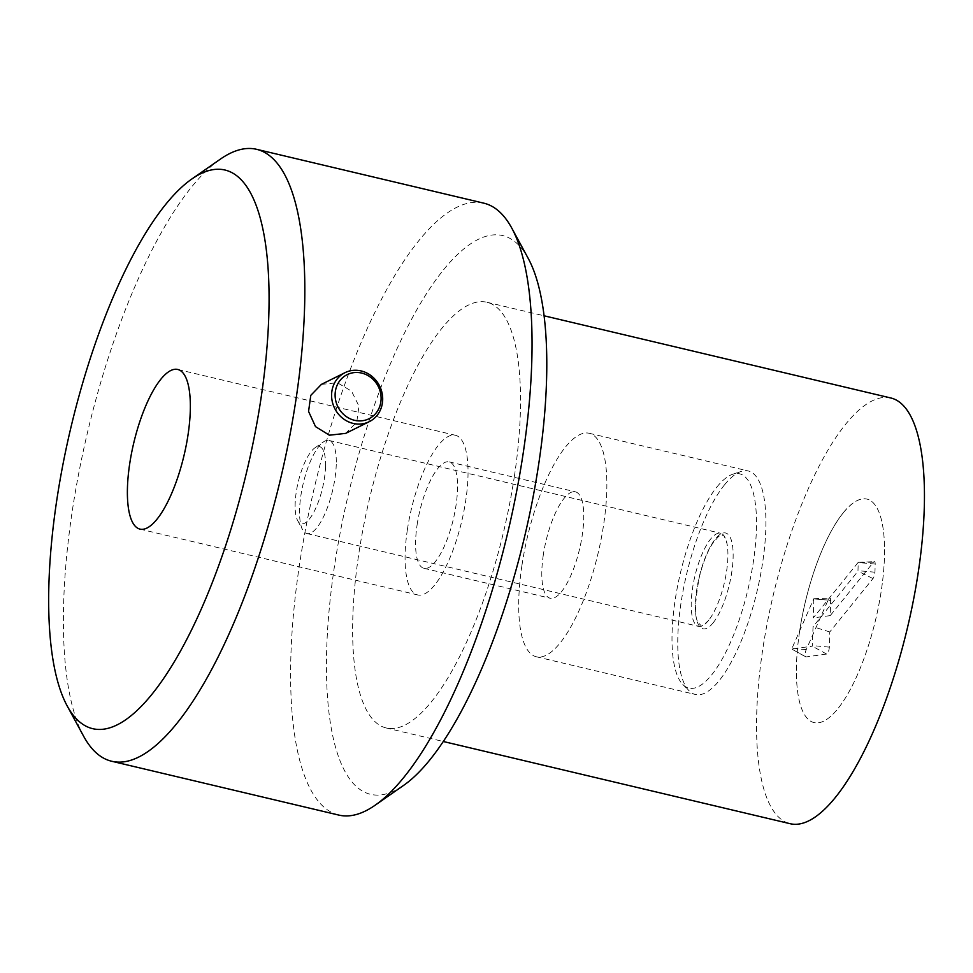 <?xml version="1.0" encoding="UTF-8"?>
<svg xmlns="http://www.w3.org/2000/svg" width="973" height="973" viewBox="0 0 973 973"><rect width="100%" height="100%" fill="white"/><g stroke="black" fill="none" stroke-linecap="round" stroke-linejoin="round"><path stroke-width="0.73" stroke-dasharray="4.87 3.65" d="M417.125 524.763A54.683 17.259 103.3 0 1 449.173 461.895A54.683 17.259 103.3 0 1 453.357 519.083A54.683 17.259 103.3 0 1 423.96 568.317A54.683 17.259 103.3 0 1 417.125 524.763M543.348 554.683A54.683 17.259 -76.7 0 0 550.183 598.237A54.683 17.259 -76.7 0 0 579.58 549.003A54.683 17.259 -76.7 0 0 575.396 491.815A54.683 17.259 -76.7 0 0 543.348 554.683M521.954 565.289A114.838 36.244 103.3 0 1 589.273 433.289A114.838 36.244 103.3 0 1 598.067 553.382A114.838 36.244 103.3 0 1 536.305 656.763A114.838 36.244 103.3 0 1 521.954 565.289M799.648 631.112A114.838 36.244 -76.7 0 0 814 722.586A114.838 36.244 -76.7 0 0 875.749 619.205A114.838 36.244 -76.7 0 0 866.967 499.1A114.838 36.244 -76.7 0 0 799.648 631.112M890.927 398.006A218.73 69.047 -76.7 0 0 773.304 594.917A218.73 69.047 -76.7 0 0 790.04 823.681M514.352 476.502A218.73 69.047 -76.7 0 0 487.011 302.275A218.73 69.047 -76.7 0 0 369.387 499.185A218.73 69.047 -76.7 0 0 386.123 727.95A218.73 69.047 -76.7 0 0 514.352 476.502M813.829 598.954L813.294 617.867L858.21 562.382L857.967 571.212L813.039 626.697L812.285 646.169L791.694 649.052L813.756 598.748L830.662 600.463A4.78 1.508 -76.7 0 0 829.799 598.054A4.78 1.508 -76.7 0 0 828.12 600.061L806.24 649.611A4.78 1.508 -76.7 0 0 805.717 656.872A4.78 1.508 -76.7 0 0 806.033 656.933L826.588 654.038A4.78 1.508 -76.7 0 0 829.337 647.118L829.774 631.951L873 578.558A4.78 1.508 -76.7 0 0 874.958 572.209L875.189 564.048A4.78 1.508 -76.7 0 0 874.313 561.64A4.78 1.508 -76.7 0 0 873.462 562.224L830.237 615.617L830.662 600.463M830.237 615.617L813.294 617.867M829.774 631.951L813.039 626.697M325.541 466.42A39.65 12.515 103.3 0 1 314.291 511.251A39.65 12.515 103.3 0 1 297.665 520.616A39.65 12.515 103.3 0 1 298.164 482.304A39.65 12.515 103.3 0 1 314.911 447.848A39.65 12.515 103.3 0 1 325.541 466.42M336.257 464.34A47.847 15.106 103.3 0 1 325.614 512.163A47.847 15.106 103.3 0 1 306.884 533.545A47.847 15.106 103.3 0 1 302.615 529.738A47.847 15.106 103.3 0 1 303.223 483.508A47.847 15.106 103.3 0 1 323.437 441.924A47.847 15.106 103.3 0 1 328.947 440.428A47.847 15.106 103.3 0 1 336.257 464.34M708.393 620.628A47.847 15.106 103.3 0 1 698.517 626.369A47.847 15.106 103.3 0 1 694.856 576.32A47.847 15.106 103.3 0 1 720.579 533.253A47.847 15.106 103.3 0 1 727.038 543.761A47.847 15.106 103.3 0 1 727.889 557.152A47.847 15.106 103.3 0 1 709.001 619.874A47.847 15.106 103.3 0 1 708.393 620.628M716.919 486.986A110.095 34.748 103.3 0 1 732.681 474.252A110.095 34.748 103.3 0 1 748.079 588.945A110.095 34.748 103.3 0 1 682.839 684.53A110.095 34.748 103.3 0 1 676.186 593.712A110.095 34.748 103.3 0 1 716.919 486.986M724.605 484.736A114.838 36.244 -76.7 0 0 682.122 596.06A114.838 36.244 -76.7 0 0 689.066 690.769A114.838 36.244 -76.7 0 0 695.342 694.467A114.838 36.244 -76.7 0 0 757.103 591.085A114.838 36.244 -76.7 0 0 748.31 470.981A114.838 36.244 -76.7 0 0 741.049 471.455A114.838 36.244 -76.7 0 0 724.605 484.736M843.25 512.856A114.838 36.244 -76.7 0 0 799.101 634.858A114.838 36.244 -76.7 0 0 814 722.586A114.838 36.244 -76.7 0 0 875.749 619.205A114.838 36.244 -76.7 0 0 866.967 499.1A114.838 36.244 -76.7 0 0 843.25 512.856M321.382 384.396L337.351 382.717L351.533 391.146L358.952 406.118L356.738 422.173L345.683 433.374M407.395 529.592A82.024 25.894 -76.7 0 0 417.648 594.929A82.024 25.894 -76.7 0 0 461.761 521.078A82.024 25.894 -76.7 0 0 455.486 435.296A82.024 25.894 -76.7 0 0 407.395 529.592M220.372 159.134A314.437 99.246 -76.7 0 0 72.306 510.776A314.437 99.246 -76.7 0 0 83.605 736.196M338.811 815.082A314.437 99.246 103.3 0 1 299.502 564.62A314.437 99.246 103.3 0 1 483.836 203.175M528.339 258.623A287.096 90.623 -76.7 0 0 348.395 494.211A287.096 90.623 -76.7 0 0 403.454 785.503M873.462 562.224L858.21 562.382M875.189 564.048L858.356 562.528M874.958 572.209L858.125 570.701M873 578.558L857.967 571.212M829.337 647.118L812.516 645.61M826.588 654.038L812.285 646.169M806.033 656.933L791.718 649.052L805.717 656.872M806.24 649.611L791.742 648.456M828.12 600.061L813.623 598.918M713.075 622.915A49.209 15.532 -76.7 0 0 731.185 539.747A49.209 15.532 -76.7 0 0 698.517 580.103A49.209 15.532 -76.7 0 0 713.075 622.915M423.96 568.317L550.183 598.237M449.173 461.895L575.396 491.815M536.305 656.763L695.342 694.467M589.273 433.289L748.31 470.981M386.123 727.95L443.226 741.487M487.011 302.275L544.126 315.799M858.283 562.333L874.313 561.64M813.756 598.748L829.799 598.054M297.665 520.616L302.615 529.738M314.911 447.848L323.437 441.924M306.884 533.545L698.517 626.369M328.947 440.428L720.579 533.253M709.001 619.874L708.417 620.604C703.211 625.432 700.742 627.086 701.022 625.554L698.176 622.562C694.381 617.32 694.758 602.251 699.283 577.342C702.701 563.416 707.055 552.25 712.345 543.834L718.475 536.585L721.869 535.041C722.781 537.096 722.477 529.896 727.038 543.761M682.839 684.53L689.066 690.769M732.681 474.252L741.049 471.455M139.954 529.105L417.648 594.929M177.791 369.472L455.486 435.296"/><path stroke-width="1.46" d="M443.226 741.487L790.04 823.681A218.73 69.047 -76.7 0 0 918.269 572.233A218.73 69.047 -76.7 0 0 890.927 398.006L544.126 315.799M354.537 420.3A24.605 22.586 -116.4 0 1 340.222 380.212A24.605 22.586 -116.4 0 1 379.567 389.541A24.605 22.586 -116.4 0 1 354.537 420.3M353.163 423.413A27.341 25.091 63.6 0 0 369.29 421.662A27.341 25.091 63.6 0 0 382.328 394.442A27.341 25.091 63.6 0 0 361.105 370.932A27.341 25.091 63.6 0 0 344.977 372.683A27.341 25.091 63.6 0 0 331.951 399.903A27.341 25.091 63.6 0 0 353.163 423.413M345.683 433.374L329.409 435.199L315.52 426.636L308.563 411.433L310.788 395.366L321.382 384.396L344.977 372.683M129.701 463.768A82.024 25.894 103.3 0 1 177.791 369.472A82.024 25.894 103.3 0 1 184.067 455.267A82.024 25.894 103.3 0 1 139.954 529.105A82.024 25.894 103.3 0 1 129.701 463.768M67.101 705.778L83.605 736.196A314.437 99.246 -76.7 0 0 111.603 761.227A314.437 99.246 -76.7 0 0 295.938 399.781A314.437 99.246 -76.7 0 0 256.629 149.319A314.437 99.246 -76.7 0 0 220.372 159.134L191.985 178.898A287.096 90.623 103.3 0 1 260.971 398.614A287.096 90.623 103.3 0 1 169.886 668.962A287.096 90.623 103.3 0 1 67.101 705.778A287.096 90.623 103.3 0 1 70.701 428.388A287.096 90.623 103.3 0 1 191.985 178.898M256.629 149.319L483.836 203.175A314.437 99.246 103.3 0 1 511.834 228.205A314.437 99.246 103.3 0 1 523.133 453.625A314.437 99.246 103.3 0 1 375.067 805.267A314.437 99.246 103.3 0 1 338.811 815.082L111.603 761.227M375.067 805.267L403.454 785.503A287.096 90.623 -76.7 0 0 538.653 464.437A287.096 90.623 -76.7 0 0 528.339 258.623L511.834 228.205M345.695 433.374L369.29 421.662"/></g></svg>
